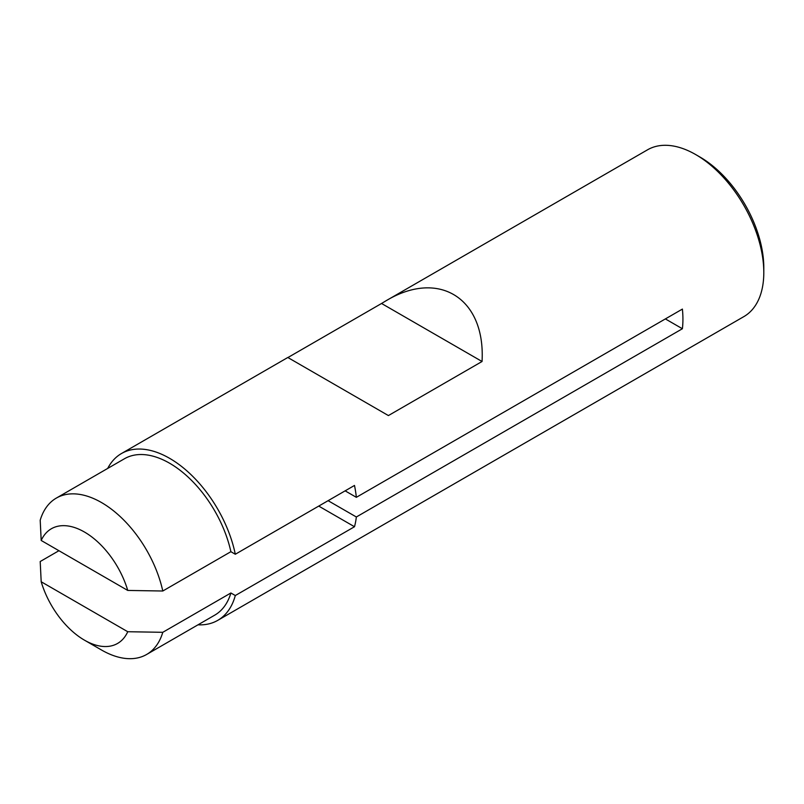 <?xml version="1.0" encoding="UTF-8"?>
<svg xmlns="http://www.w3.org/2000/svg" width="804" height="804" viewBox="0 0 804 804"><rect width="100%" height="100%" fill="white"/><g stroke="black" fill="none" stroke-linecap="round" stroke-linejoin="round"><path stroke-width="1.21" d="M41.195 540.469A66.219 38.23 60 0 1 84.47 532.037A66.219 38.23 60 0 1 127.746 590.437L41.195 540.469L40.2 520.238A90.289 52.129 60 0 1 56.35 498.078A90.289 52.129 60 0 1 162.79 591.01L230.889 551.695L235.311 554.247L354.494 485.445A96.309 55.607 60 0 1 356.343 497.324L682.395 309.088A96.309 55.607 60 0 1 682.395 328.746L665.37 318.917M107.696 468.43A96.309 55.607 60 0 1 121.444 453.546L287.812 357.489L388.402 415.567L482.048 361.498L381.548 303.48L385.83 300.897C438.883 268.888 485.596 298.314 482.048 361.498M287.902 357.549L381.548 303.48M682.395 328.746L356.343 516.982A96.309 55.607 60 0 1 354.494 526.731L235.311 595.533A96.309 55.607 60 0 1 217.753 620.356L743.851 316.615A96.309 55.607 -120 0 0 763.8 272.526A96.309 55.607 -120 0 0 761.408 250.506A96.309 55.607 -120 0 0 695.701 154.569A96.309 55.607 -120 0 0 647.542 149.805L385.83 300.897M217.753 620.356A96.309 55.607 60 0 1 197.985 624.819M121.444 453.546A96.309 55.607 60 0 1 235.311 554.247M58.933 550.71L40.2 561.524L41.195 581.764A66.219 38.23 60 0 0 84.47 640.165L101.495 649.994A90.289 52.129 60 0 0 146.64 654.466A90.289 52.129 60 0 0 162.79 632.306L230.889 592.98A90.289 52.129 60 0 1 214.738 615.15L146.64 654.466M84.47 640.165A66.219 38.23 60 0 0 127.746 631.723L162.79 632.306M162.79 591.01L127.746 590.437M356.343 497.324L345.127 490.842M127.746 631.723L41.195 581.764M235.311 595.533L230.889 592.98M354.494 526.731L318.736 506.088M356.343 516.982L328.102 500.681M763.8 272.526L763.8 267.611A90.289 52.129 -120 0 0 699.952 157.031L695.701 154.569M56.35 498.078L124.449 458.752A90.289 52.129 60 0 1 230.889 551.695"/></g></svg>

